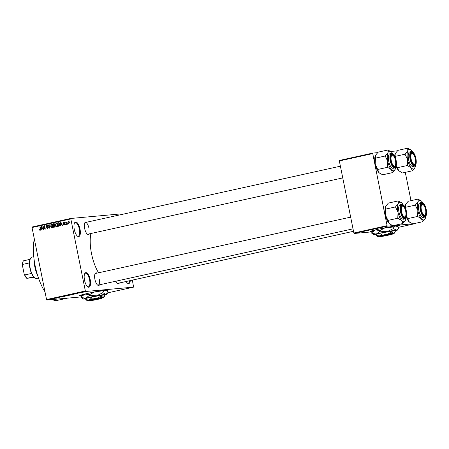 <?xml version="1.0" encoding="UTF-8"?>
<svg xmlns="http://www.w3.org/2000/svg" width="449" height="449" viewBox="0 0 449 449"><rect width="100%" height="100%" fill="white"/><g stroke="black" fill="none" stroke-linecap="round" stroke-linejoin="round"><path stroke-width="0.67" d="M80.001 229.035A7.459 2.834 -102.5 0 1 77.486 236.185A7.459 2.834 -102.5 0 1 74.315 229.551A7.459 2.834 -102.5 0 1 74.556 222.906A7.459 2.834 -102.5 0 1 80.001 229.035M77.245 235.983A6.96 2.643 77.5 0 0 78.21 236.191A6.96 2.643 77.5 0 0 79.361 229.153A6.96 2.643 77.5 0 0 75.208 222.597A6.96 2.643 77.5 0 0 74.422 223.192M90.21 279.671A7.459 2.834 -102.5 0 1 87.695 286.821A7.459 2.834 -102.5 0 1 84.524 280.187A7.459 2.834 -102.5 0 1 84.766 273.542A7.459 2.834 -102.5 0 1 90.21 279.671M87.454 286.619A6.96 2.643 77.5 0 0 88.419 286.827A6.96 2.643 77.5 0 0 89.57 279.789A6.96 2.643 77.5 0 0 85.417 273.233A6.96 2.643 77.5 0 0 84.631 273.828M130.305 280.574A7.459 2.834 -102.5 0 1 127.488 283.196A7.459 2.834 -102.5 0 1 126.102 281.506M127.247 282.993A6.96 2.643 77.5 0 0 128.206 283.201A6.96 2.643 77.5 0 0 129.609 280.732M397.118 226.414A14.918 0.668 168.6 0 0 399.408 225.583A14.918 0.668 168.6 0 0 379.102 229.046A14.918 0.668 168.6 0 0 370.167 231.476A14.918 0.668 168.6 0 0 372.603 231.358M396.899 226.268A14.918 0.668 168.6 0 0 399.228 225.516M106.587 290.57A14.918 0.668 168.6 0 0 108.871 289.74A14.918 0.668 168.6 0 0 88.565 293.203A14.918 0.668 168.6 0 0 79.63 295.633A14.918 0.668 168.6 0 0 82.066 295.515M106.362 290.424A14.918 0.668 168.6 0 0 108.692 289.672M99.588 284.789A6.466 2.458 -102.5 0 1 97.669 285.137A6.466 2.458 -102.5 0 1 94.919 279.39A6.466 2.458 -102.5 0 1 95.126 273.632A6.466 2.458 -102.5 0 1 97.018 273.138M97.427 284.93A5.966 2.267 77.5 0 0 98.219 285.093A5.966 2.267 77.5 0 0 99.207 279.059M89.323 233.862A6.466 2.458 -102.5 0 1 87.398 234.21A6.466 2.458 -102.5 0 1 84.648 228.462A6.466 2.458 -102.5 0 1 84.855 222.698A6.466 2.458 -102.5 0 1 86.747 222.21M87.157 234.002A5.966 2.267 77.5 0 0 87.948 234.165L342.755 177.899M119.412 282.982A6.466 2.458 -102.5 0 1 117.486 283.33A6.466 2.458 -102.5 0 1 115.921 281.181M117.245 283.123A5.966 2.267 77.5 0 0 118.036 283.285L353.52 231.286M44.99 291.833A36.79 13.981 -102.5 0 1 35.145 265.774A36.79 13.981 -102.5 0 1 34.32 238.902M98.561 272.796A27.844 10.58 -102.5 0 1 91.545 253.764A27.844 10.58 -102.5 0 1 90.9 233.508M119.243 215.032L118.856 214.089L70.729 218.472L85.456 291.508L46.836 300.033L46.55 299.567L85.17 291.036M70.639 218.977L32.019 227.508L32.115 227.003L70.729 218.472M83.565 292.131L83.851 292.018M82.257 292.31L82.565 292.237M81.202 292.669L79.95 292.821L81.202 292.669M78.973 293.146L79.355 293.04M77.593 293.349L77.963 293.253M73.872 294.263L71.711 294.595L74.287 294.106M69.23 295.313L67.019 295.627L69.707 295.156M64.639 296.323L62.187 296.694L64.639 296.323M58.544 297.67L56.933 297.855L58.544 297.67M54.391 298.579L55.137 298.366L54.391 298.557M107.76 292.827L133.583 287.124L85.456 291.508M81.179 296.907L46.836 300.033M56.153 298.198L57.932 297.805L56.153 298.198M62.366 296.828L60.952 296.963L62.871 296.666M62.237 296.84L62.585 296.705M60.497 297.075L60.952 296.963M61.115 296.929L60.795 297.047M65.823 296.037L67.462 295.678L65.818 296.02M65.066 296.065L65.492 295.964M70.515 295.004L72.16 294.639L70.515 295.004M69.763 295.027L70.184 294.926M75.421 293.943L77.2 293.551L75.421 293.943M80.388 292.849L79.911 292.928L80.388 292.849M82.347 292.417L81.87 292.495L82.347 292.417M85.041 291.822L84.564 291.901L85.041 291.822M67.507 223.737L67.316 224.287L67.507 223.737M66.199 223.192L66.463 224.478L66.177 224.539L65.677 222.064L66.042 222.395L66.592 221.952L66.199 223.192M65.548 224.174L65.358 224.725L65.548 224.174M64.229 225.016L63.371 224.377L64.173 224.657L64.482 224.191L63.197 223.305L63.696 222.451L64.504 223.013L63.78 222.805L63.472 223.187L64.757 224.062L64.128 225.033M64.224 223.125L63.78 222.805M60.722 224.685L60.379 225.825L60.559 222.221L60.862 222.154L62.462 225.364L61.709 224.466L60.722 224.685M56.793 226.661L55.867 226.307L55.35 225.202L56.091 223.164L57.545 224.668L57.506 225.959L56.669 226.678M52.101 227.694L51.169 227.34L50.653 226.234L51.399 224.197L52.853 225.707L52.814 226.992L51.972 227.716M40.185 230.326L39.355 229.4L40.118 229.927L40.376 229.602L39.849 226.796L40.135 226.734L40.601 229.046L40.185 230.326L39.692 230.185L40.303 229.91M32.019 227.508L46.55 299.567M41.448 228.939L41.112 230.079L41.291 226.476L41.594 226.408L43.194 229.619L42.442 228.721L41.448 228.939M43.256 226.756L43.806 229.484L43.519 229.546L42.829 226.139L44.894 228.535L44.339 225.802L44.625 225.74L45.315 229.147L43.256 226.756L43.604 226.723M47.616 228.687L46.438 227.744L47.56 228.283L48.026 227.57L46.236 226.313L46.859 225.202L47.925 226.027L46.949 225.594L46.685 226.588L47.712 226.784L48.307 227.503L47.476 228.709M47.802 225.516L46.949 225.594M50.108 224.528L49.62 228.199L48.088 224.977L48.385 224.91L49.665 227.772L49.811 224.595L50.108 224.528M54.099 223.686L54.761 224.399L54.598 225.179L55.154 225.931L54.486 227.121L53.599 227.317L52.915 223.911L53.964 223.686M59.869 224.135L59.133 226.094L58.297 226.279L57.607 222.872L58.875 222.659L59.869 224.135M68.815 224.006L67.76 222.895L68.299 221.436L69.348 222.519L68.725 224.017M132.365 280.12L133.583 287.124M398.336 227.357L415.426 223.585L413.428 223.765M412.592 223.843L393.61 225.572M392.774 225.645L387.38 226.139L354.154 233.474L353.863 233.009L387.094 225.667L387.38 226.139M372.288 231.824L354.154 233.474M372.563 153.609L339.337 160.95L339.427 160.445L372.659 153.103L387.094 225.667M339.337 160.95L353.863 233.009M397.399 150.853L390.72 151.459M377.581 152.66L372.659 153.103M405.29 172.365L410.998 200.664M67.322 298.17L57.102 300.426A36.79 13.981 -102.5 0 1 52.37 299.534M88.936 228.131A5.966 2.267 77.5 0 0 85.377 222.513A5.966 2.267 77.5 0 0 84.726 222.99M350.663 217.125L95.648 273.441A5.966 2.267 77.5 0 0 94.992 273.918M39.647 229.372L39.355 229.4M40.668 229.574L40.376 229.602M40.146 226.767L39.849 226.796M40.943 230.258L40.449 230.118M41.925 228.833L41.948 228.474M41.611 226.448L41.291 226.476M42.734 228.693L42.442 228.721M41.774 226.773L41.465 228.519L42.571 228.373M42.543 228.317L41.532 226.796M41.465 228.519L42.262 228.345M43.16 226.105L42.829 226.139M45.186 228.507L44.894 228.535M44.636 225.774L44.339 225.802M47.875 228.597L47.471 228.294M46.741 227.716L46.438 227.744M48.318 227.542L48.026 227.57M48.099 227.031L46.993 226.245M46.528 226.285L46.236 226.313M47.05 225.583L47.353 225.235M48.402 224.949L48.088 224.977M50.108 224.567L49.811 224.595M51.719 227.295L51.169 227.34M50.95 226.212L50.653 226.234M51.551 224.584L51.888 224.236M52.859 227.626L51.932 227.273M52.612 227.245L51.932 227.312L52.561 225.763L52.286 225.016L51.478 224.595L50.939 226.178L52.017 227.301L52.707 227.233M52.325 224.517L51.478 224.595M52.617 224.988L52.286 225.016M52.853 225.735L52.561 225.763M54.34 227.155L54.273 226.812M54.02 225.561L53.953 225.218M53.734 224.146L52.915 223.911M53.672 223.843L54.245 223.714M53.807 226.857L55.109 226.666L54.413 226.723L54.868 225.993L53.566 225.662L53.807 226.857L54.413 226.723M54.778 224.489L53.279 224.247L53.487 225.263L54.655 225.106M54.767 224.029L53.779 224.135M54.705 225.011L54.318 225.044L54.486 224.517M53.487 225.263L54.318 225.044M55.064 225.437L54.133 225.538M55.16 225.97L54.868 225.993M55.143 226.577L54.699 226.616M56.417 226.257L55.867 226.307M55.642 225.174L55.35 225.202M56.248 223.551L56.58 223.198M57.551 226.588L56.625 226.234M57.309 226.206L56.714 226.262L57.259 224.725L56.978 223.978L56.176 223.563L55.637 225.14L56.625 226.274L57.382 226.206M57.023 223.479L56.176 223.563M57.315 223.95L56.978 223.978M57.551 224.696L57.259 224.725M59.038 226.116L58.965 225.78M58.426 223.108L57.607 222.872M58.364 222.805L58.948 222.676M59.42 223.03L57.977 223.209L58.499 225.819L59.784 225.634M59.874 224.169L58.482 223.097M59.936 225.022L59.633 225.05L59.582 224.191M59.773 225.639L59.015 225.707L59.633 225.05M58.499 225.819L59.015 225.707M61.193 224.579L61.216 224.219M60.879 222.193L60.559 222.221M62.001 224.438L61.709 224.466M61.042 222.519L60.733 224.264L61.839 224.118M61.81 224.062L60.806 222.541M60.733 224.264L61.53 224.09M64.987 224.949L64.128 224.304M63.674 224.348L63.371 224.377M64.774 224.163L64.482 224.191M64.729 223.95L64.364 223.984M64.813 223.838L63.954 223.232L64.454 222.384M63.5 223.276L63.197 223.305M64.392 222.749L63.898 222.794M65.554 224.208L65.262 224.236M65.969 222.036L65.677 222.064M67.513 223.776L67.221 223.804M68.057 222.872L67.76 222.895M68.366 221.795L68.046 222.833L68.753 223.647L69.067 222.609L68.366 221.795L69.174 221.716M69.023 221.733L68.467 221.784M69.359 222.581L69.067 222.609M56.731 297.979L55.85 298.265M55.822 298.153L56.737 298.001M65.644 295.93L66.985 295.723L65.374 296.082M66.974 295.695L66.693 295.852M67.457 295.549L68.759 295.29L67.451 295.532M68.007 295.504L69.421 295.218L68.007 295.481M70.336 294.892L71.677 294.684L70.066 295.044M71.672 294.656L71.385 294.819M72.154 294.516L74.208 294.168L72.149 294.493M73.681 294.308L74.208 294.168M82.695 292.209L83.576 292.08L82.554 292.305M79.776 295.504A14.918 0.668 168.6 0 0 82.212 295.296M370.313 231.347A14.918 0.668 168.6 0 0 372.749 231.14M37.733 275.776A16.405 6.235 -102.5 0 1 34.831 266.852A16.405 6.235 -102.5 0 1 34.045 259.09M34.354 261.284A16.905 6.426 77.5 0 0 35.095 266.773A16.905 6.426 77.5 0 0 37.082 273.654M399.301 171.26A10.007 3.805 -102.5 0 1 399.256 171.221A10.007 3.805 -102.5 0 1 398.622 170.637L397.539 167.673L407.316 165.513L411.194 167.859L412.272 170.828L415.005 167.516A10.007 3.805 -102.5 0 1 414.882 167.774A10.007 3.805 -102.5 0 1 411.194 167.859A10.007 3.805 -102.5 0 1 407.574 159.547L407.316 165.513M412.272 170.828L402.495 172.983L398.622 170.637A10.007 3.805 -102.5 0 1 396.13 166.27M395.114 157.032L395.199 153.665L397.932 150.353L407.709 148.192L407.771 150.886A10.007 3.805 -102.5 0 1 409.415 149.405A10.007 3.805 -102.5 0 1 410.947 149.955A10.007 3.805 -102.5 0 1 411.587 150.538A10.007 3.805 -102.5 0 1 412.597 151.885M411.907 152.475A6.466 2.458 -102.5 0 1 415.651 158.581A6.466 2.458 -102.5 0 1 414.461 165.137A6.466 2.458 -102.5 0 1 413.473 164.777A6.466 2.458 -102.5 0 1 410.784 159.333A6.466 2.458 -102.5 0 1 410.93 153.266A6.466 2.458 -102.5 0 1 411.907 152.475M415.095 163.487A5.467 2.077 77.5 0 0 415.477 159.962A5.467 2.077 77.5 0 0 412.945 153.754A5.467 2.077 77.5 0 0 410.897 157.65A5.467 2.077 77.5 0 0 412.726 163.099A5.467 2.077 77.5 0 0 415.095 163.487L414.82 164.014A5.966 2.267 -102.5 0 1 414.023 164.727A5.966 2.267 -102.5 0 1 413.232 164.57A5.966 2.267 77.5 0 0 413.916 164.744A5.966 2.267 77.5 0 0 414.023 164.727A5.966 2.267 77.5 0 0 414.949 163.722M412.715 153.603A5.966 2.267 77.5 0 0 411.559 153.058A5.966 2.267 77.5 0 0 411.452 153.075A5.966 2.267 77.5 0 0 410.796 153.558A5.966 2.267 -102.5 0 1 411.452 153.075A5.966 2.267 -102.5 0 1 412.474 153.39L412.945 153.754M409.915 151.897A7.459 2.834 77.5 0 0 409.78 151.919A7.459 2.834 77.5 0 0 408.584 159.636A7.459 2.834 77.5 0 0 412.861 166.506A7.459 2.834 77.5 0 0 412.996 166.484A7.459 2.834 77.5 0 0 413.131 166.444M395.26 156.359L405.037 154.198L407.574 159.547A10.007 3.805 77.5 0 1 407.771 150.886L405.037 154.198M394.62 155.983A10.007 3.805 -102.5 0 1 395.199 153.665L395.322 153.406A10.007 3.805 -102.5 0 1 395.339 153.378M410.947 149.955L407.709 148.192M397.539 167.673L396.276 165.72M415.566 165.327A10.007 3.805 -102.5 0 1 415.005 167.516M395.114 159.086A5.467 2.077 77.5 0 0 393.128 155.556A5.467 2.077 77.5 0 0 391.174 156.723A5.467 2.077 77.5 0 0 391.618 162.134A5.467 2.077 77.5 0 0 395.277 165.294A5.467 2.077 77.5 0 0 395.114 159.086M392.897 155.405A5.966 2.267 77.5 0 0 391.741 154.866A5.966 2.267 77.5 0 0 391.629 154.883A5.966 2.267 77.5 0 0 390.978 155.365A5.966 2.267 -102.5 0 1 391.629 154.883A5.966 2.267 -102.5 0 1 392.656 155.197L393.128 155.556M395.277 165.294L395.002 165.821A5.966 2.267 -102.5 0 1 394.205 166.534A5.966 2.267 -102.5 0 1 393.408 166.377A5.966 2.267 77.5 0 0 394.093 166.551A5.966 2.267 77.5 0 0 394.205 166.534A5.966 2.267 77.5 0 0 395.131 165.529M421.706 211.26A5.467 2.077 77.5 0 0 425.366 214.42A5.467 2.077 77.5 0 0 425.203 208.207A5.467 2.077 77.5 0 0 423.216 204.682A5.467 2.077 77.5 0 0 421.263 205.85A5.467 2.077 77.5 0 0 421.706 211.26M425.366 214.42L425.091 214.942A5.966 2.267 -102.5 0 1 424.294 215.66A5.966 2.267 -102.5 0 1 423.497 215.498A5.966 2.267 77.5 0 0 424.182 215.677A5.966 2.267 77.5 0 0 424.294 215.66A5.966 2.267 77.5 0 0 425.22 214.65M422.986 204.531A5.966 2.267 77.5 0 0 421.83 203.992A5.966 2.267 77.5 0 0 421.718 204.009A5.966 2.267 77.5 0 0 421.067 204.486A5.966 2.267 -102.5 0 1 421.718 204.009A5.966 2.267 -102.5 0 1 422.745 204.317L423.216 204.682M401.344 210.379A5.467 2.077 77.5 0 0 403.174 215.834A5.467 2.077 77.5 0 0 405.542 216.222A5.467 2.077 77.5 0 0 405.924 212.697A5.467 2.077 77.5 0 0 403.393 206.484A5.467 2.077 77.5 0 0 401.344 210.379M405.542 216.222L405.267 216.749A5.966 2.267 -102.5 0 1 404.47 217.462A5.966 2.267 -102.5 0 1 403.679 217.305A5.966 2.267 77.5 0 0 404.364 217.479A5.966 2.267 77.5 0 0 404.47 217.462A5.966 2.267 77.5 0 0 405.402 216.457M403.163 206.332A5.966 2.267 77.5 0 0 402.007 205.794A5.966 2.267 77.5 0 0 401.9 205.81A5.966 2.267 77.5 0 0 401.249 206.293A5.966 2.267 -102.5 0 1 401.9 205.81A5.966 2.267 -102.5 0 1 402.921 206.125L403.393 206.484M34.831 277.875L34.36 277.516A10.439 3.968 -102.5 0 1 33.619 276.82A10.439 3.968 -102.5 0 1 31.553 273.447A10.439 3.968 -102.5 0 1 29.426 262.918A10.439 3.968 -102.5 0 1 30.083 259.292A10.439 3.968 -102.5 0 1 30.257 258.927L30.532 258.405A10.939 4.159 77.5 0 0 30.291 268.67A10.939 4.159 77.5 0 0 34.831 277.875A10.939 4.159 77.5 0 0 36.509 278.481A10.939 4.159 77.5 0 0 36.711 278.453L38.491 278.06M33.776 256.699L31.991 257.092A10.939 4.159 77.5 0 0 30.532 258.405M33.619 276.82L26.833 278.374A9.945 3.777 -102.5 0 1 24.162 274.013L22.45 265.522A9.945 3.777 -102.5 0 1 23.247 260.942A9.945 3.777 -102.5 0 1 23.297 260.847L23.348 260.779A10.439 3.968 77.5 0 0 22.691 264.405L22.45 265.522M34.051 277.257L26.833 278.374M24.162 274.013L24.818 274.934A10.439 3.968 77.5 0 0 26.884 278.307M31.553 273.447L24.818 274.934M29.426 262.918L22.691 264.405M23.247 260.942L30.083 259.292M395.187 169.318A10.007 3.805 -102.5 0 1 395.064 169.576A10.007 3.805 -102.5 0 1 393.549 170.805A10.007 3.805 -102.5 0 1 391.376 169.666L392.454 172.629L395.187 169.318A10.007 3.805 77.5 0 0 395.749 167.135M394.643 166.938A6.466 2.458 -102.5 0 1 393.65 166.585A6.466 2.458 -102.5 0 1 390.967 161.14A6.466 2.458 -102.5 0 1 391.113 155.073A6.466 2.458 -102.5 0 1 392.089 154.282A6.466 2.458 -102.5 0 1 395.827 160.388A6.466 2.458 -102.5 0 1 394.643 166.938M390.097 153.704A7.459 2.834 77.5 0 0 389.962 153.726A7.459 2.834 77.5 0 0 388.767 161.444A7.459 2.834 77.5 0 0 393.043 168.308A7.459 2.834 77.5 0 0 393.178 168.291A7.459 2.834 77.5 0 0 393.307 168.252M379.484 173.061A10.007 3.805 -102.5 0 1 379.439 173.028L382.677 174.79L392.454 172.629M379.545 173.106L378.799 172.444L377.721 169.481L387.498 167.32L391.376 169.666A10.007 3.805 -102.5 0 1 387.756 161.354L387.498 167.32M377.721 169.481L375.184 164.132L375.443 158.166L385.22 156.005L387.756 161.354A10.007 3.805 -102.5 0 1 387.953 152.694L385.22 156.005M375.443 158.166L375.504 155.214A10.007 3.805 -102.5 0 1 375.521 155.186M379.439 173.028A10.007 3.805 -102.5 0 1 378.799 172.444A10.007 3.805 -102.5 0 1 375.184 164.132A10.007 3.805 -102.5 0 1 375.381 155.472L378.114 152.16L387.891 150L387.953 152.694A10.007 3.805 -102.5 0 1 391.13 151.762A10.007 3.805 -102.5 0 1 391.764 152.346A10.007 3.805 -102.5 0 1 392.78 153.687M391.13 151.762L387.891 150M409.572 222.188A10.007 3.805 -102.5 0 1 409.527 222.148A10.007 3.805 -102.5 0 1 408.887 221.565L407.81 218.601L417.587 216.44L421.465 218.792L422.543 221.755L425.276 218.444A10.007 3.805 -102.5 0 1 425.152 218.702A10.007 3.805 -102.5 0 1 421.465 218.792A10.007 3.805 -102.5 0 1 417.845 210.474L417.587 216.44M422.543 221.755L412.766 223.911L408.887 221.565A10.007 3.805 -102.5 0 1 406.401 217.204M405.38 207.96L405.469 204.592L408.203 201.281L417.98 199.12L418.041 201.814A10.007 3.805 -102.5 0 1 419.68 200.333A10.007 3.805 -102.5 0 1 421.218 200.883A10.007 3.805 -102.5 0 1 421.852 201.472A10.007 3.805 -102.5 0 1 422.868 202.813M422.178 203.403A6.466 2.458 -102.5 0 1 425.916 209.509A6.466 2.458 -102.5 0 1 424.732 216.064A6.466 2.458 -102.5 0 1 423.738 215.705A6.466 2.458 -102.5 0 1 421.055 210.261A6.466 2.458 -102.5 0 1 421.196 204.194A6.466 2.458 -102.5 0 1 422.178 203.403M420.185 202.825A7.459 2.834 77.5 0 0 420.051 202.847A7.459 2.834 77.5 0 0 418.855 210.564A7.459 2.834 77.5 0 0 423.132 217.434A7.459 2.834 77.5 0 0 423.267 217.411A7.459 2.834 77.5 0 0 423.396 217.372M405.531 207.286L415.308 205.126L417.845 210.474A10.007 3.805 77.5 0 1 418.041 201.814L415.308 205.126M404.891 206.91A10.007 3.805 -102.5 0 1 405.469 204.592L405.599 204.323A10.007 3.805 -102.5 0 1 405.604 204.306M421.218 200.883L417.98 199.12M407.81 218.601L406.547 216.648M425.837 216.255A10.007 3.805 -102.5 0 1 425.276 218.444M405.458 220.246A10.007 3.805 -102.5 0 1 405.335 220.504A10.007 3.805 -102.5 0 1 403.814 221.733A10.007 3.805 -102.5 0 1 401.642 220.594L402.725 223.557L405.458 220.246A10.007 3.805 77.5 0 0 406.019 218.062M404.914 217.866A6.466 2.458 -102.5 0 1 403.92 217.512A6.466 2.458 -102.5 0 1 401.238 212.068A6.466 2.458 -102.5 0 1 401.378 206.001A6.466 2.458 -102.5 0 1 402.36 205.21A6.466 2.458 -102.5 0 1 406.098 211.316A6.466 2.458 -102.5 0 1 404.914 217.866M400.368 204.632A7.459 2.834 77.5 0 0 400.233 204.654A7.459 2.834 77.5 0 0 399.032 212.371A7.459 2.834 77.5 0 0 403.314 219.241A7.459 2.834 77.5 0 0 403.449 219.219A7.459 2.834 77.5 0 0 403.578 219.179M389.754 223.989A10.007 3.805 -102.5 0 1 389.704 223.956L392.948 225.718L402.725 223.557M389.811 224.04L389.07 223.372L387.992 220.408L397.769 218.248L401.642 220.594A10.007 3.805 -102.5 0 1 398.027 212.282L397.769 218.248M387.992 220.408L385.45 215.06L385.708 209.094L395.485 206.933L398.027 212.282A10.007 3.805 -102.5 0 1 398.224 203.622L395.485 206.933M385.708 209.094L385.781 206.125A10.007 3.805 -102.5 0 0 385.775 206.142L385.781 206.125M389.704 223.956A10.007 3.805 -102.5 0 1 389.07 223.372A10.007 3.805 -102.5 0 1 385.45 215.06A10.007 3.805 -102.5 0 1 385.646 206.4L388.379 203.088L398.162 200.928L398.224 203.622A10.007 3.805 -102.5 0 1 401.4 202.69A10.007 3.805 -102.5 0 1 402.035 203.274A10.007 3.805 -102.5 0 1 403.05 204.615M401.4 202.69L398.162 200.928M101.255 298.237L89.615 300.808A6.466 0.286 168.6 0 1 89.3 300.791L88.717 300.403A6.96 0.309 168.6 0 1 93.762 299.068A6.96 0.309 168.6 0 1 101.609 297.648L101.255 298.237A6.466 0.286 168.6 0 0 93.97 299.55A6.466 0.286 168.6 0 0 89.3 300.791M102.181 297.906A8.452 0.376 168.6 0 0 103.809 297.361L104.763 295.88L104.55 294.825L91.338 297.019L85.563 298.534L85.776 299.59L87.258 300.701A8.452 0.376 168.6 0 0 87.897 300.701A8.452 0.376 168.6 0 0 88.969 300.572M104.763 295.88L103.163 297.328L101.042 296.217L100.834 295.161M101.042 296.217L96.557 298.428L91.551 298.074L91.338 297.019M91.551 298.074L88.924 300.112L85.776 299.59M104.6 295.072A11.932 0.533 168.6 0 0 106.75 294.348A11.932 0.533 168.6 0 0 105.835 294.297A11.932 0.533 168.6 0 0 96.507 295.846A11.932 0.533 168.6 0 0 85.731 298.226A11.932 0.533 168.6 0 0 83.379 299.056A11.932 0.533 168.6 0 0 84.283 299.056A11.932 0.533 168.6 0 0 85.636 298.894M106.75 294.348L108.097 292.254L107.979 291.682L106.778 290.699L104.993 290.11A11.932 0.533 168.6 0 0 103.781 290.256M107.704 292.905L105.835 294.297L102.843 292.731L102.731 292.159L104.993 290.11A11.932 0.533 -11.4 0 1 105.891 290.11L106.778 290.699M102.843 292.731L96.507 295.846L89.441 295.352L89.329 294.78L94.43 291.973M96.889 291.485L102.731 292.159M89.441 295.352L85.731 298.226L81.291 297.491L81.174 296.918L84.883 294.039L89.329 294.78M81.291 297.491L83.379 299.056M84.524 294.134A11.932 0.533 168.6 0 0 82.521 294.825L81.174 296.918M103.809 297.361A8.452 0.376 168.6 0 0 103.163 297.328A8.452 0.376 168.6 0 0 96.557 298.428A8.452 0.376 168.6 0 0 88.924 300.112A8.452 0.376 168.6 0 0 87.258 300.701M89.94 300.735L89.996 300.768A6.466 0.286 168.6 0 0 97.012 299.511A6.466 0.286 168.6 0 0 101.957 298.237L102.35 297.653A6.96 0.309 168.6 0 0 101.99 297.614L101.609 297.648M89.996 300.768L101.637 298.198L101.99 297.614M101.957 298.237A6.466 0.286 168.6 0 0 101.637 298.198M391.792 234.081L380.151 236.651A6.466 0.286 168.6 0 1 379.837 236.634L379.253 236.247A6.96 0.309 168.6 0 1 384.293 234.911A6.96 0.309 168.6 0 1 392.145 233.491L391.792 234.081A6.466 0.286 168.6 0 0 384.501 235.394A6.466 0.286 168.6 0 0 379.837 236.634M392.718 233.749A8.452 0.376 168.6 0 0 394.345 233.205L395.3 231.723L395.086 230.668L381.875 232.863L376.099 234.378L376.313 235.433L377.789 236.544A8.452 0.376 168.6 0 0 378.428 236.544A8.452 0.376 168.6 0 0 379.506 236.415M395.3 231.723L393.7 233.171L391.579 232.06L391.365 231.005M391.579 232.06L387.094 234.271L382.088 233.918L381.875 232.863M382.088 233.918L379.461 235.955L376.313 235.433M395.137 230.915A11.932 0.533 168.6 0 0 397.286 230.191A11.932 0.533 168.6 0 0 396.372 230.141A11.932 0.533 168.6 0 0 387.044 231.69A11.932 0.533 168.6 0 0 376.268 234.069A11.932 0.533 168.6 0 0 373.916 234.9A11.932 0.533 168.6 0 0 374.814 234.9A11.932 0.533 168.6 0 0 376.172 234.743M397.286 230.191L398.633 228.098L398.516 227.525L397.314 226.543L395.524 225.954A11.932 0.533 168.6 0 0 394.317 226.1M398.241 228.749L396.372 230.141L393.38 228.575L393.268 228.002L395.524 225.954A11.932 0.533 -11.4 0 1 396.428 225.954L397.314 226.543M393.38 228.575L387.044 231.69L379.977 231.196L379.865 230.623L384.967 227.817M387.425 227.329L393.268 228.002M379.977 231.196L376.268 234.069L371.828 233.334L371.71 232.762L375.42 229.882L379.865 230.623M371.828 233.334L373.916 234.9M375.061 229.978A11.932 0.533 168.6 0 0 373.057 230.668L371.71 232.762M394.345 233.205A8.452 0.376 168.6 0 0 393.7 233.171A8.452 0.376 168.6 0 0 387.094 234.271A8.452 0.376 168.6 0 0 379.461 235.955A8.452 0.376 168.6 0 0 377.789 236.544M380.477 236.578L380.533 236.612A6.466 0.286 168.6 0 0 387.549 235.355A6.466 0.286 168.6 0 0 392.493 234.081L392.886 233.497A6.96 0.309 168.6 0 0 392.527 233.458L392.145 233.491M380.533 236.612L392.173 234.041L392.527 233.458M392.493 234.081A6.466 0.286 168.6 0 0 392.173 234.041M40.618 229.108L40.32 229.136M47.942 227.014L47.184 227.082M54.666 225.084L54.02 225.145M64.695 223.849L64.055 223.905M412.996 166.484L414.522 166.147A7.459 2.834 -102.5 0 1 414.388 166.169A7.459 2.834 -102.5 0 1 410.111 159.3A7.459 2.834 -102.5 0 1 411.306 151.582A7.459 2.834 -102.5 0 1 411.441 151.56M411.772 151.796A7.162 2.722 77.5 0 0 410.459 159.053A7.162 2.722 77.5 0 0 414.601 165.816A7.162 2.722 77.5 0 0 415.914 158.559A7.162 2.722 77.5 0 0 411.772 151.796M389.962 153.726L391.657 153.362C396.388 153.996 398.005 167.499 394.705 167.954A7.459 2.834 -102.5 0 1 394.57 167.971A7.459 2.834 -102.5 0 1 390.293 161.107A7.459 2.834 -102.5 0 1 391.489 153.39A7.459 2.834 -102.5 0 1 391.623 153.367M394.778 167.623A7.162 2.722 77.5 0 0 396.097 160.36A7.162 2.722 77.5 0 0 391.955 153.597A7.162 2.722 77.5 0 0 390.636 160.86A7.162 2.722 77.5 0 0 394.778 167.623M423.267 217.411L424.793 217.075A7.459 2.834 -102.5 0 1 424.659 217.097A7.459 2.834 -102.5 0 1 420.382 210.227A7.459 2.834 -102.5 0 1 421.577 202.51A7.459 2.834 -102.5 0 1 421.712 202.488M422.043 202.724A7.162 2.722 77.5 0 0 420.724 209.98A7.162 2.722 77.5 0 0 424.866 216.744A7.162 2.722 77.5 0 0 426.185 209.487A7.162 2.722 77.5 0 0 422.043 202.724M400.233 204.654L401.922 204.289C406.654 204.924 408.276 218.427 404.976 218.882A7.459 2.834 -102.5 0 1 404.841 218.899A7.459 2.834 -102.5 0 1 400.559 212.035A7.459 2.834 -102.5 0 1 401.76 204.317A7.459 2.834 -102.5 0 1 401.894 204.295M405.049 218.551A7.162 2.722 77.5 0 0 406.362 211.288A7.162 2.722 77.5 0 0 402.22 204.525A7.162 2.722 77.5 0 0 400.906 211.788A7.162 2.722 77.5 0 0 405.049 218.551M58.679 223.063L59.436 222.996M63.848 222.794L64.605 222.726M409.78 151.919L411.475 151.554C416.206 152.189 417.823 165.698 414.522 166.147M340.393 166.197L85.377 222.513M98.219 285.093L353.021 228.827M394.705 167.954L393.178 168.291M420.051 202.847L421.746 202.482C426.477 203.122 428.093 216.626 424.793 217.075M404.976 218.882L403.449 219.219"/></g></svg>
